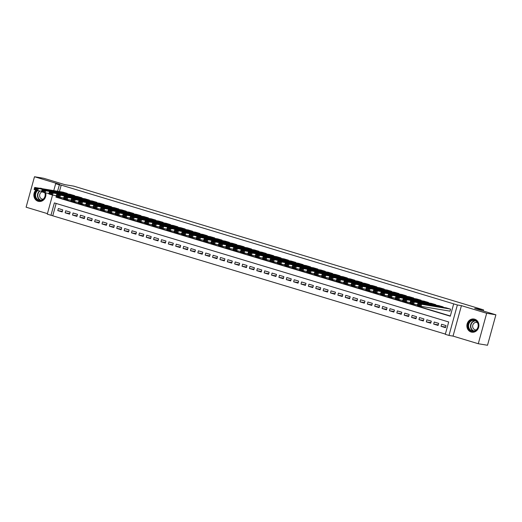 <?xml version="1.0" encoding="UTF-8"?>
<svg xmlns="http://www.w3.org/2000/svg" width="522" height="522" viewBox="0 0 522 522"><rect width="100%" height="100%" fill="white"/><g stroke="black" fill="none" stroke-linecap="round" stroke-linejoin="round"><path stroke-width="0.78" d="M35.887 190.041A6.669 5.996 -80.6 0 0 33.995 196.494A6.669 5.996 -80.6 0 0 38.106 201.283A6.669 5.996 -80.6 0 0 38.785 201.44A6.669 5.996 -80.6 0 0 45.688 192.931M42.386 188.723A6.669 5.996 -80.6 0 0 41.643 188.442A6.669 5.996 -80.6 0 0 40.97 188.285A6.669 5.996 -80.6 0 0 39.483 188.246M471.131 332.025A6.669 5.996 -80.6 0 0 471.803 332.188A6.669 5.996 -80.6 0 0 478.739 326.968A6.669 5.996 -80.6 0 0 474.668 319.183A6.669 5.996 -80.6 0 0 473.989 319.027A6.669 5.996 -80.6 0 0 467.053 324.247A6.669 5.996 -80.6 0 0 471.131 332.025M50.967 215.26L47.287 214.144L52.539 195.065L56.356 195.704L55.958 197.146L450.284 316.208L453.683 303.863L457.37 304.978L448.979 335.431L445.292 334.321L448.698 321.97L54.373 202.908L50.967 215.26L445.357 334.087M483.261 310.988L483.568 309.872L73.765 186.139L64.904 184.671L43.718 178.27L34.491 176.743L26.1 207.195L47.424 213.635M483.568 309.872L474.707 308.404L495.9 314.805L487.509 345.257L478.282 343.73L486.674 313.272L461.428 305.651L457.37 304.978M461.428 305.651L453.037 336.109L478.282 343.73M453.037 336.109L448.979 335.431M495.9 314.805L486.674 313.272M67.181 193.845L67.299 193.414L62.862 192.122M74.548 196.07L74.672 195.639L70.235 194.347M81.921 198.295L82.039 197.864L77.608 196.579M89.295 200.52L89.412 200.089L84.975 198.804M96.661 202.745L96.779 202.314L92.348 201.029M104.035 204.97L104.152 204.539L99.715 203.254M111.401 207.195L111.525 206.764L107.088 205.479M118.775 209.42L118.892 208.989L114.455 207.704M126.148 211.645L126.265 211.214L121.828 209.929M133.515 213.87L133.632 213.439L129.202 212.154M140.888 216.095L141.005 215.664L136.568 214.379M148.255 218.32L148.379 217.889L143.941 216.604M155.628 220.552L155.745 220.114L151.308 218.829M163.001 222.777L163.118 222.346L158.681 221.054M170.368 225.002L170.485 224.571L166.055 223.279M177.741 227.227L177.858 226.796L173.421 225.504M185.108 229.452L185.232 229.021L180.795 227.729M192.481 231.677L192.598 231.246L188.161 229.954M199.854 233.902L199.972 233.471L195.535 232.186M207.221 236.127L207.338 235.696L202.908 234.411M214.594 238.352L214.712 237.921L210.275 236.636M221.961 240.577L222.078 240.146L217.648 238.861M229.334 242.802L229.452 242.371L225.015 241.086M236.701 245.027L236.825 244.596L232.388 243.311M244.074 247.252L244.192 246.821L239.755 245.536M251.447 249.477L251.565 249.046L247.128 247.761M258.814 251.702L258.932 251.271L254.501 249.986M266.187 253.933L266.305 253.496L261.868 252.211M273.554 256.158L273.678 255.728L269.241 254.436M280.927 258.383L281.045 257.953L276.608 256.661M288.301 260.608L288.418 260.178L283.981 258.886M295.667 262.834L295.785 262.403L291.354 261.111M303.041 265.059L303.158 264.628L298.721 263.336M310.407 267.284L310.531 266.853L306.094 265.567M317.781 269.509L317.898 269.078L313.461 267.793M325.154 271.734L325.271 271.303L320.834 270.018M332.521 273.959L332.638 273.528L328.207 272.243M339.894 276.184L340.011 275.753L335.574 274.468M347.261 278.409L347.378 277.978L342.947 276.693M354.634 280.634L354.751 280.203L350.314 278.918M362 282.859L362.124 282.428L357.687 281.143M369.374 285.084L369.491 284.653L365.054 283.368M376.747 287.309L376.864 286.878L372.427 285.593M384.114 289.54L384.231 289.103L379.801 287.818M391.487 291.765L391.604 291.335L387.167 290.043M398.854 293.99L398.978 293.56L394.541 292.268M406.227 296.215L406.344 295.785L401.907 294.493M413.6 298.44L413.718 298.01L409.281 296.718M420.967 300.665L421.084 300.235L416.654 298.949M428.34 302.89L428.458 302.46L424.021 301.174M435.707 305.116L435.831 304.685L431.394 303.399M443.08 307.341L443.198 306.91L438.761 305.624M445.625 327.079L441.044 326.322L445.468 327.659L446.036 325.597L441.612 324.266L441.044 326.322M438.258 324.854L433.678 324.097L438.095 325.428L438.663 323.372L434.239 322.035L433.678 324.097M430.885 322.629L426.304 321.872L430.728 323.203L431.296 321.147L426.872 319.81L426.304 321.872M423.512 320.404L418.931 319.647L423.355 320.978L423.923 318.922L419.499 317.585L418.931 319.647M416.145 318.179L411.564 317.422L415.988 318.753L416.549 316.697L412.132 315.36L411.564 317.422M408.772 315.954L404.191 315.197L408.615 316.528L409.183 314.472L404.759 313.135L404.191 315.197M401.405 313.729L396.824 312.972L401.242 314.303L401.809 312.247L397.386 310.91L396.824 312.972M394.032 311.503L389.451 310.74L393.875 312.078L394.443 310.022L390.019 308.685L389.451 310.74M386.658 309.278L382.078 308.515L386.502 309.853L387.07 307.797L382.646 306.46L382.078 308.515M379.292 307.053L374.711 306.29L379.135 307.628L379.696 305.572L375.279 304.235L374.711 306.29M371.918 304.828L367.338 304.065L371.762 305.403L372.33 303.347L367.906 302.01L367.338 304.065M364.552 302.603L359.971 301.84L364.389 303.178L364.956 301.116L360.539 299.785L359.971 301.84M357.178 300.378L352.598 299.615L357.022 300.953L357.59 298.891L353.166 297.56L352.598 299.615M349.805 298.153L345.225 297.39L349.649 298.728L350.216 296.666L345.792 295.335L345.225 297.39M342.439 295.928L337.858 295.165L342.282 296.503L342.843 294.441L338.426 293.11L337.858 295.165M335.065 293.697L330.485 292.94L334.909 294.277L335.476 292.216L331.052 290.885L330.485 292.94M327.699 291.472L323.118 290.715L327.535 292.052L328.103 289.991L323.686 288.653L323.118 290.715M320.325 289.247L315.745 288.49L320.169 289.821L320.736 287.766L316.312 286.428L315.745 288.49M312.959 287.022L308.378 286.265L312.795 287.596L313.363 285.541L308.939 284.203L308.378 286.265M305.585 284.797L301.005 284.04L305.429 285.371L305.996 283.315L301.572 281.978L301.005 284.04M298.212 282.572L293.632 281.815L298.055 283.146L298.623 281.09L294.199 279.753L293.632 281.815M290.845 280.347L286.265 279.59L290.689 280.921L291.25 278.865L286.832 277.528L286.265 279.59M283.472 278.122L278.892 277.358L283.315 278.696L283.883 276.64L279.459 275.303L278.892 277.358M276.105 275.897L271.525 275.133L275.942 276.471L276.51 274.415L272.086 273.078L271.525 275.133M268.732 273.672L264.152 272.908L268.576 274.246L269.143 272.19L264.719 270.853L264.152 272.908M261.359 271.447L256.778 270.683L261.202 272.021L261.77 269.965L257.346 268.628L256.778 270.683M253.992 269.221L249.412 268.458L253.836 269.796L254.397 267.734L249.979 266.403L249.412 268.458M246.619 266.996L242.038 266.233L246.462 267.571L247.03 265.509L242.606 264.178L242.038 266.233M239.252 264.771L234.672 264.008L239.089 265.346L239.657 263.284L235.239 261.953L234.672 264.008M231.879 262.546L227.298 261.783L231.722 263.121L232.29 261.059L227.866 259.728L227.298 261.783M224.506 260.315L219.925 259.558L224.349 260.896L224.917 258.834L220.493 257.503L219.925 259.558M217.139 258.09L212.558 257.333L216.982 258.671L217.543 256.609L213.126 255.278L212.558 257.333M209.766 255.865L205.185 255.108L209.609 256.439L210.177 254.384L205.753 253.046L205.185 255.108M202.399 253.64L197.818 252.883L202.236 254.214L202.804 252.159L198.386 250.821L197.818 252.883M195.026 251.415L190.445 250.658L194.869 251.989L195.437 249.934L191.013 248.596L190.445 250.658M187.659 249.19L183.078 248.433L187.496 249.764L188.064 247.709L183.64 246.371L183.078 248.433M180.286 246.965L175.705 246.208L180.129 247.539L180.697 245.484L176.273 244.146L175.705 246.208M172.912 244.74L168.332 243.976L172.756 245.314L173.324 243.259L168.9 241.921L168.332 243.976M165.546 242.515L160.965 241.751L165.389 243.089L165.95 241.033L161.533 239.696L160.965 241.751M158.173 240.29L153.592 239.526L158.016 240.864L158.584 238.808L154.16 237.471L153.592 239.526M150.806 238.065L146.225 237.301L150.643 238.639L151.21 236.583L146.786 235.246L146.225 237.301M143.433 235.84L138.852 235.076L143.276 236.414L143.844 234.352L139.42 233.021L138.852 235.076M136.059 233.615L131.479 232.851L135.903 234.189L136.47 232.127L132.046 230.796L131.479 232.851M128.693 231.39L124.112 230.626L128.536 231.964L129.097 229.902L124.68 228.571L124.112 230.626M121.319 229.165L116.739 228.401L121.163 229.739L121.73 227.677L117.306 226.346L116.739 228.401M113.953 226.94L109.372 226.176L113.789 227.514L114.357 225.452L109.933 224.121L109.372 226.176M106.579 224.708L101.999 223.951L106.423 225.289L106.99 223.227L102.566 221.896L101.999 223.951M99.206 222.483L94.626 221.726L99.05 223.057L99.617 221.002L95.193 219.664L94.626 221.726M91.839 220.258L87.259 219.501L91.683 220.832L92.244 218.777L87.826 217.439L87.259 219.501M84.466 218.033L79.886 217.276L84.31 218.607L84.877 216.552L80.453 215.214L79.886 217.276M77.099 215.808L72.519 215.051L76.936 216.382L77.504 214.327L73.087 212.989L72.519 215.051M69.726 213.583L65.146 212.826L69.57 214.157L70.137 212.102L65.713 210.764L65.146 212.826M56.154 203.45L52.813 215.566M62.764 209.877L58.34 208.539L57.779 210.601L62.196 211.932L62.764 209.877M453.683 303.863L61.204 185.108L59.43 191.554M58.007 196.716L57.805 197.453L450.349 315.98M449.631 311.079L450.003 311.19L450.571 309.135L446.134 307.849M53.766 190.615L55.671 183.685L59.736 184.364L34.491 176.743M55.671 183.685L59.358 184.801L57.583 191.248M61.204 185.108L59.358 184.801M57.805 197.453L55.958 197.146M62.359 211.358L57.779 210.601M450.199 309.024L421.632 304.28L421.065 306.342L450.016 311.145M420.203 305.474L421.065 306.342L417.385 305.226L417.952 303.171L421.632 304.28L420.432 304.652L417.854 303.876L417.626 304.698L420.203 305.474L420.432 304.652M446.512 307.908L417.952 303.171L417.854 303.876M417.385 305.226L417.626 304.698M474.72 320.097A5.768 5.187 99.4 0 1 478.165 327.157A5.768 5.187 99.4 0 1 471.66 331.209A5.768 5.187 99.4 0 1 468.214 324.155A5.768 5.187 99.4 0 1 474.72 320.097M471.96 330.831A5.344 4.802 -80.6 0 0 472.501 330.955A5.344 4.802 -80.6 0 0 478.061 326.779A5.344 4.802 -80.6 0 0 474.792 320.541A5.344 4.802 -80.6 0 0 474.25 320.417A5.344 4.802 -80.6 0 0 468.697 324.593A5.344 4.802 -80.6 0 0 471.96 330.831M477.389 322.583A3.804 3.419 -80.6 0 0 477.082 322.472A3.804 3.419 -80.6 0 0 476.697 322.381A3.804 3.419 -80.6 0 0 472.736 325.356A3.804 3.419 -80.6 0 0 475.059 329.8A3.804 3.419 -80.6 0 0 475.451 329.884A3.804 3.419 -80.6 0 0 476.168 329.924M474.883 319.255A6.623 5.957 -80.6 0 0 474.276 319.118A6.623 5.957 -80.6 0 0 467.386 324.306A6.623 5.957 -80.6 0 0 471.438 332.038A6.623 5.957 -80.6 0 0 472.11 332.194A6.623 5.957 -80.6 0 0 472.723 332.26M45.081 192.814A5.768 5.187 99.4 0 1 45.244 193.434A5.768 5.187 99.4 0 1 41.336 200.474A5.768 5.187 99.4 0 1 35.098 196.389A5.768 5.187 99.4 0 1 37.082 190.399M37.708 190.589A5.344 4.802 -80.6 0 0 35.659 196.311A5.344 4.802 -80.6 0 0 39.483 200.213A5.344 4.802 -80.6 0 0 45.055 193.571A5.344 4.802 -80.6 0 0 44.807 192.735M41.904 191.855A3.804 3.419 -80.6 0 0 39.705 196.363A3.804 3.419 -80.6 0 0 42.426 199.143A3.804 3.419 -80.6 0 0 43.15 199.176M41.858 188.514A6.623 5.957 -80.6 0 0 41.258 188.377A6.623 5.957 -80.6 0 0 39.94 188.318M36.194 190.132A6.623 5.957 -80.6 0 0 34.348 196.605A6.623 5.957 -80.6 0 0 39.085 201.446A6.623 5.957 -80.6 0 0 39.705 201.512M442.832 306.799L414.266 302.055L413.698 304.117L417.515 304.75M412.837 303.249L413.698 304.117L410.011 303.001L410.579 300.946L414.266 302.055L413.059 302.427L410.481 301.651L410.253 302.473L412.837 303.249L413.059 302.427M439.146 305.683L410.579 300.946L410.481 301.651M410.011 303.001L410.253 302.473M435.459 304.574L406.892 299.83L406.325 301.892L410.142 302.525M405.463 301.024L406.325 301.892L402.645 300.776L403.206 298.721L406.892 299.83L405.692 300.202L403.114 299.426L402.886 300.248L405.463 301.024L405.692 300.202M431.772 303.458L403.206 298.721L403.114 299.426M402.645 300.776L402.886 300.248M428.086 302.349L399.526 297.605L398.958 299.661L402.775 300.3M398.097 298.799L398.958 299.661L395.271 298.551L395.839 296.496L399.526 297.605L398.319 297.977L395.741 297.201L395.513 298.023L398.097 298.799L398.319 297.977M424.406 301.233L395.839 296.496L395.741 297.201M395.271 298.551L395.513 298.023M420.719 300.124L392.152 295.38L391.585 297.436L395.402 298.075M390.724 296.574L391.585 297.436L387.898 296.326L388.466 294.264L392.152 295.38L390.952 295.752L388.368 294.969L388.146 295.798L390.724 296.574L390.952 295.752M417.032 299.008L388.466 294.264L388.368 294.969M387.898 296.326L388.146 295.798M413.346 297.899L384.779 293.155L384.218 295.211L388.035 295.843M383.35 294.349L384.218 295.211L380.531 294.101L381.099 292.039L384.779 293.155L383.579 293.527L381.001 292.744L380.773 293.573L383.35 294.349L383.579 293.527M409.659 296.783L381.099 292.039L381.001 292.744M380.531 294.101L380.773 293.573M405.979 295.674L377.413 290.93L376.845 292.986L380.662 293.618M375.984 292.124L376.845 292.986L373.158 291.876L373.726 289.814L377.413 290.93L376.212 291.302L373.628 290.519L373.4 291.341L375.984 292.124L376.212 291.302M402.292 294.558L373.726 289.814L373.628 290.519M373.158 291.876L373.4 291.341M398.606 293.449L370.039 288.705L369.472 290.761L373.289 291.393M368.61 289.899L369.472 290.761L365.791 289.651L366.353 287.589L370.039 288.705L368.839 289.077L366.261 288.294L366.033 289.116L368.61 289.899L368.839 289.077M394.919 292.333L366.353 287.589L366.261 288.294M365.791 289.651L366.033 289.116M391.239 291.217L362.673 286.48L362.105 288.535L365.922 289.168M361.244 287.674L362.105 288.535L358.418 287.426L358.986 285.364L362.673 286.48L361.465 286.852L358.888 286.069L358.66 286.891L361.244 287.674L361.465 286.852M387.552 290.108L358.986 285.364L358.888 286.069M358.418 287.426L358.66 286.891M383.866 288.992L355.299 284.255L354.732 286.31L358.549 286.943M353.87 285.449L354.732 286.31L351.045 285.201L351.613 283.139L355.299 284.255L354.099 284.627L351.515 283.844L351.293 284.666L353.87 285.449L354.099 284.627M380.179 287.883L351.613 283.139L351.515 283.844M351.045 285.201L351.293 284.666M376.493 286.767L347.926 282.03L347.365 284.085L351.182 284.718M346.497 283.224L347.365 284.085L343.678 282.97L344.246 280.914L347.926 282.03L346.725 282.395L344.148 281.619L343.92 282.441L346.497 283.224L346.725 282.395M372.812 285.658L344.246 280.914L344.148 281.619M343.678 282.97L343.92 282.441M369.126 284.542L340.559 279.805L339.992 281.86L343.809 282.493M339.13 280.999L339.992 281.86L336.305 280.745L336.873 278.689L340.559 279.805L339.359 280.17L336.775 279.394L336.546 280.216L339.13 280.999L339.359 280.17M365.439 283.433L336.873 278.689L336.775 279.394M336.305 280.745L336.546 280.216M361.753 282.317L333.186 277.573L332.618 279.635L336.436 280.268M331.757 278.768L332.618 279.635L328.938 278.52L329.506 276.464L333.186 277.573L331.985 277.945L329.408 277.169L329.18 277.991L331.757 278.768L331.985 277.945M358.066 281.208L329.506 276.464L329.408 277.169M328.938 278.52L329.18 277.991M354.386 280.092L325.819 275.348L325.252 277.41L329.069 278.043M324.39 276.543L325.252 277.41L321.565 276.295L322.133 274.239L325.819 275.348L324.612 275.72L322.035 274.944L321.806 275.766L324.39 276.543L324.612 275.72M350.699 278.983L322.133 274.239L322.035 274.944M321.565 276.295L321.806 275.766M347.013 277.867L318.446 273.123L317.878 275.185L321.696 275.818M317.017 274.318L317.878 275.185L314.192 274.07L314.759 272.014L318.446 273.123L317.245 273.495L314.662 272.719L314.44 273.541L317.017 274.318L317.245 273.495M343.326 276.758L314.759 272.014L314.662 272.719M314.192 274.07L314.44 273.541M339.639 275.642L311.079 270.898L310.512 272.96L314.329 273.593M309.644 272.092L310.512 272.96L306.825 271.845L307.393 269.789L311.079 270.898L309.872 271.27L307.295 270.494L307.067 271.316L309.644 272.092L309.872 271.27M335.959 274.533L307.393 269.789L307.295 270.494M306.825 271.845L307.067 271.316M332.273 273.417L303.706 268.673L303.138 270.735L306.956 271.368M302.277 269.867L303.138 270.735L299.452 269.62L300.019 267.564L303.706 268.673L302.506 269.045L299.922 268.269L299.7 269.091L302.277 269.867L302.506 269.045M328.586 272.301L300.019 267.564L299.922 268.269M299.452 269.62L299.7 269.091M324.899 271.192L296.333 266.448L295.765 268.51L299.589 269.143M294.904 267.642L295.765 268.51L292.085 267.394L292.653 265.339L296.333 266.448L295.132 266.82L292.555 266.044L292.327 266.866L294.904 267.642L295.132 266.82M321.213 270.076L292.653 265.339L292.555 266.044M292.085 267.394L292.327 266.866M317.533 268.967L288.966 264.223L288.398 266.279L292.216 266.918M287.537 265.417L288.398 266.279L284.712 265.169L285.28 263.114L288.966 264.223L287.759 264.595L285.182 263.819L284.953 264.641L287.537 265.417L287.759 264.595M313.846 267.851L285.28 263.114L285.182 263.819M284.712 265.169L284.953 264.641M310.159 266.742L281.593 261.998L281.025 264.054L284.842 264.693M280.164 263.192L281.025 264.054L277.345 262.944L277.906 260.889L281.593 261.998L280.392 262.37L277.815 261.587L277.587 262.416L280.164 263.192L280.392 262.37M306.473 265.626L277.906 260.889L277.815 261.587M277.345 262.944L277.587 262.416M302.786 264.517L274.226 259.773L273.658 261.829L277.476 262.462M272.797 260.967L273.658 261.829L269.972 260.719L270.54 258.658L274.226 259.773L273.019 260.145L270.442 259.362L270.213 260.191L272.797 260.967L273.019 260.145M299.106 263.401L270.54 258.658L270.442 259.362M269.972 260.719L270.213 260.191M295.419 262.292L266.853 257.548L266.285 259.604L270.102 260.237M265.424 258.742L266.285 259.604L262.599 258.494L263.166 256.433L266.853 257.548L265.652 257.92L263.068 257.137L262.847 257.966L265.424 258.742L265.652 257.92M291.733 261.176L263.166 256.433L263.068 257.137M262.599 258.494L262.847 257.966M288.046 260.067L259.48 255.323L258.919 257.379L262.736 258.012M258.051 256.517L258.919 257.379L255.232 256.269L255.8 254.207L259.48 255.323L258.279 255.695L255.702 254.912L255.473 255.734L258.051 256.517L258.279 255.695M284.359 258.951L255.8 254.207L255.702 254.912M255.232 256.269L255.473 255.734M280.679 257.842L252.113 253.098L251.545 255.154L255.362 255.787M250.684 254.292L251.545 255.154L247.859 254.044L248.426 251.982L252.113 253.098L250.912 253.47L248.328 252.687L248.1 253.509L250.684 254.292L250.912 253.47M276.993 256.726L248.426 251.982L248.328 252.687M247.859 254.044L248.1 253.509M273.306 255.61L244.74 250.873L244.172 252.929L247.989 253.561M243.311 252.067L244.172 252.929L240.492 251.819L241.053 249.757L244.74 250.873L243.539 251.245L240.962 250.462L240.733 251.284L243.311 252.067L243.539 251.245M269.62 254.501L241.053 249.757L240.962 250.462M240.492 251.819L240.733 251.284M265.939 253.385L237.373 248.648L236.805 250.704L240.622 251.336M235.944 249.842L236.805 250.704L233.119 249.588L233.686 247.532L237.373 248.648L236.166 249.014L233.588 248.237L233.36 249.059L235.944 249.842L236.166 249.014M262.253 252.276L233.686 247.532L233.588 248.237M233.119 249.588L233.36 249.059M258.566 251.16L230 246.423L229.432 248.479L233.249 249.111M228.571 247.617L229.432 248.479L225.745 247.363L226.313 245.307L230 246.423L228.799 246.789L226.215 246.012L225.993 246.834L228.571 247.617L228.799 246.789M254.88 250.051L226.313 245.307L226.215 246.012M225.745 247.363L225.993 246.834M251.193 248.935L222.626 244.198L222.065 246.253L225.882 246.886M221.197 245.386L222.065 246.253L218.379 245.138L218.946 243.082L222.626 244.198L221.426 244.564L218.848 243.787L218.62 244.609L221.197 245.386L221.426 244.564M247.513 247.826L218.946 243.082L218.848 243.787M218.379 245.138L218.62 244.609M243.826 246.71L215.26 241.967L214.692 244.028L218.509 244.661M213.831 243.161L214.692 244.028L211.005 242.913L211.573 240.857L215.26 241.967L214.059 242.338L211.475 241.562L211.247 242.384L213.831 243.161L214.059 242.338M240.14 245.601L211.573 240.857L211.475 241.562M211.005 242.913L211.247 242.384M236.453 244.485L207.887 239.742L207.319 241.803L211.136 242.436M206.458 240.936L207.319 241.803L203.639 240.688L204.206 238.632L207.887 239.742L206.686 240.113L204.109 239.337L203.88 240.159L206.458 240.936L206.686 240.113M232.766 243.376L204.206 238.632L204.109 239.337M203.639 240.688L203.88 240.159M229.086 242.26L200.52 237.517L199.952 239.578L203.769 240.211M199.091 238.711L199.952 239.578L196.265 238.463L196.833 236.407L200.52 237.517L199.313 237.888L196.735 237.112L196.507 237.934L199.091 238.711L199.313 237.888M225.4 241.151L196.833 236.407L196.735 237.112M196.265 238.463L196.507 237.934M221.713 240.035L193.147 235.292L192.579 237.353L196.396 237.986M191.718 236.486L192.579 237.353L188.892 236.238L189.46 234.182L193.147 235.292L191.946 235.663L189.362 234.887L189.14 235.709L191.718 236.486L191.946 235.663M218.026 238.919L189.46 234.182L189.362 234.887M188.892 236.238L189.14 235.709M214.34 237.81L185.78 233.066L185.212 235.128L189.029 235.761M184.344 234.261L185.212 235.128L181.525 234.013L182.093 231.957L185.78 233.066L184.573 233.438L181.995 232.662L181.767 233.484L184.344 234.261L184.573 233.438M210.66 236.694L182.093 231.957L181.995 232.662M181.525 234.013L181.767 233.484M206.973 235.585L178.407 230.841L177.839 232.903L181.656 233.536M176.978 232.036L177.839 232.903L174.152 231.788L174.72 229.732L178.407 230.841L177.206 231.213L174.622 230.437L174.4 231.259L176.978 232.036L177.206 231.213M203.286 234.469L174.72 229.732L174.622 230.437M174.152 231.788L174.4 231.259M199.6 233.36L171.033 228.616L170.466 230.672L174.283 231.311M169.604 229.81L170.466 230.672L166.786 229.563L167.353 227.507L171.033 228.616L169.833 228.988L167.255 228.212L167.027 229.034L169.604 229.81L169.833 228.988M195.913 232.244L167.353 227.507L167.255 228.212M166.786 229.563L167.027 229.034M192.233 231.135L163.667 226.391L163.099 228.447L166.916 229.08M162.238 227.585L163.099 228.447L159.412 227.338L159.98 225.276L163.667 226.391L162.459 226.763L159.882 225.98L159.654 226.809L162.238 227.585L162.459 226.763M188.546 230.019L159.98 225.276L159.882 225.98M159.412 227.338L159.654 226.809M184.86 228.91L156.293 224.166L155.726 226.222L159.543 226.855M154.864 225.36L155.726 226.222L152.046 225.112L152.607 223.051L156.293 224.166L155.093 224.538L152.515 223.755L152.287 224.584L154.864 225.36L155.093 224.538M181.173 227.794L152.607 223.051L152.515 223.755M152.046 225.112L152.287 224.584M177.487 226.685L148.927 221.941L148.359 223.997L152.176 224.63M147.498 223.135L148.359 223.997L144.672 222.887L145.24 220.826L148.927 221.941L147.719 222.313L145.142 221.53L144.914 222.352L147.498 223.135L147.719 222.313M173.806 225.569L145.24 220.826L145.142 221.53M144.672 222.887L144.914 222.352M170.12 224.46L141.553 219.716L140.986 221.772L144.803 222.405M140.124 220.91L140.986 221.772L137.299 220.662L137.867 218.601L141.553 219.716L140.353 220.088L137.769 219.305L137.547 220.127L140.124 220.91L140.353 220.088M166.433 223.344L137.867 218.601L137.769 219.305M137.299 220.662L137.547 220.127M162.747 222.228L134.18 217.491L133.619 219.547L137.436 220.18M132.751 218.685L133.619 219.547L129.932 218.437L130.5 216.376L134.18 217.491L132.98 217.863L130.402 217.08L130.174 217.902L132.751 218.685L132.98 217.863M159.06 221.119L130.5 216.376L130.402 217.08M129.932 218.437L130.174 217.902M155.38 220.003L126.813 215.266L126.246 217.322L130.063 217.955M125.384 216.46L126.246 217.322L122.559 216.212L123.127 214.15L126.813 215.266L125.613 215.632L123.029 214.855L122.8 215.677L125.384 216.46L125.613 215.632M151.693 218.894L123.127 214.15L123.029 214.855M122.559 216.212L122.8 215.677M148.007 217.778L119.44 213.041L118.872 215.097L122.69 215.73M118.011 214.235L118.872 215.097L115.192 213.981L115.754 211.925L119.44 213.041L118.24 213.407L115.662 212.63L115.434 213.452L118.011 214.235L118.24 213.407M144.32 216.669L115.754 211.925L115.662 212.63M115.192 213.981L115.434 213.452M140.64 215.553L112.073 210.816L111.506 212.872L115.323 213.505M110.644 212.01L111.506 212.872L107.819 211.756L108.387 209.7L112.073 210.816L110.866 211.182L108.289 210.405L108.061 211.227L110.644 212.01L110.866 211.182M136.953 214.444L108.387 209.7L108.289 210.405M107.819 211.756L108.061 211.227M133.267 213.328L104.7 208.585L104.132 210.647L107.95 211.279M103.271 209.779L104.132 210.647L100.446 209.531L101.014 207.475L104.7 208.585L103.5 208.957L100.916 208.18L100.694 209.002L103.271 209.779L103.5 208.957M129.58 212.219L101.014 207.475L100.916 208.18M100.446 209.531L100.694 209.002M125.893 211.103L97.327 206.36L96.766 208.422L100.583 209.054M95.898 207.554L96.766 208.422L93.079 207.306L93.647 205.25L97.327 206.36L96.126 206.732L93.549 205.955L93.321 206.777L95.898 207.554L96.126 206.732M122.213 209.994L93.647 205.25L93.549 205.955M93.079 207.306L93.321 206.777M118.527 208.878L89.96 204.135L89.392 206.197L93.21 206.829M88.531 205.329L89.392 206.197L85.706 205.081L86.274 203.025L89.96 204.135L88.76 204.507L86.176 203.73L85.947 204.552L88.531 205.329L88.76 204.507M114.84 207.769L86.274 203.025L86.176 203.73M85.706 205.081L85.947 204.552M111.153 206.653L82.587 201.91L82.019 203.971L85.836 204.604M81.158 203.104L82.019 203.971L78.339 202.856L78.9 200.8L82.587 201.91L81.386 202.282L78.809 201.505L78.581 202.327L81.158 203.104L81.386 202.282M107.467 205.537L78.9 200.8L78.809 201.505M78.339 202.856L78.581 202.327M103.787 204.428L75.22 199.685L74.653 201.746L78.47 202.379M73.791 200.879L74.653 201.746L70.966 200.631L71.534 198.575L75.22 199.685L74.013 200.056L71.436 199.28L71.207 200.102L73.791 200.879L74.013 200.056M100.1 203.312L71.534 198.575L71.436 199.28M70.966 200.631L71.207 200.102M96.413 202.203L67.847 197.46L67.279 199.521L71.096 200.154M66.418 198.654L67.279 199.521L63.593 198.406L64.16 196.35L67.847 197.46L66.646 197.831L64.062 197.055L63.841 197.877L66.418 198.654L66.646 197.831M92.727 201.087L64.16 196.35L64.062 197.055M63.593 198.406L63.841 197.877M89.04 199.978L60.48 195.235L59.913 197.29L63.73 197.929M59.045 196.429L59.913 197.29L56.226 196.181L56.794 194.125L60.48 195.235L59.273 195.606L56.696 194.83L56.467 195.652L59.045 196.429L59.273 195.606M85.36 198.862L56.794 194.125L56.696 194.83M56.226 196.181L56.467 195.652M81.673 197.753L53.107 193.01L52.539 195.065L48.853 193.956L49.42 191.894L53.107 193.01L51.906 193.381L49.322 192.598L49.101 193.427L51.678 194.204L51.906 193.381M77.987 196.637L49.42 191.894L49.322 192.598M52.539 195.065L51.678 194.204M48.853 193.956L49.101 193.427M74.3 195.528L45.734 190.784L45.166 192.84L48.983 193.473M44.305 191.979L45.166 192.84L41.486 191.731L42.054 189.669L45.734 190.784L44.533 191.156L41.956 190.373L41.727 191.202L44.305 191.979L44.533 191.156M70.614 194.412L42.054 189.669L41.956 190.373M41.486 191.731L41.727 191.202M66.933 193.303L38.367 188.559L37.799 190.615L41.616 191.248M36.938 189.754L37.799 190.615L34.113 189.506L34.68 187.444L38.367 188.559L37.16 188.931L34.582 188.148L34.354 188.971L36.938 189.754L37.16 188.931M63.247 192.187L34.68 187.444L34.582 188.148M34.113 189.506L34.354 188.971M473.48 331.007A5.344 4.802 99.4 0 1 470.557 325.219A5.344 4.802 99.4 0 1 475.196 320.684M475.607 320.88A5.168 4.646 -80.6 0 0 470.896 325.278A5.168 4.646 -80.6 0 0 473.937 330.955M40.462 200.265A5.344 4.802 99.4 0 1 37.584 196.631A5.344 4.802 99.4 0 1 39.62 190.922M40.031 190.987A5.168 4.646 -80.6 0 0 37.917 196.611A5.168 4.646 -80.6 0 0 40.918 200.213M474.276 319.118L474.648 319.183M472.11 332.194L472.482 332.253M41.258 188.377L41.629 188.435M39.085 201.446L39.463 201.512"/></g></svg>
